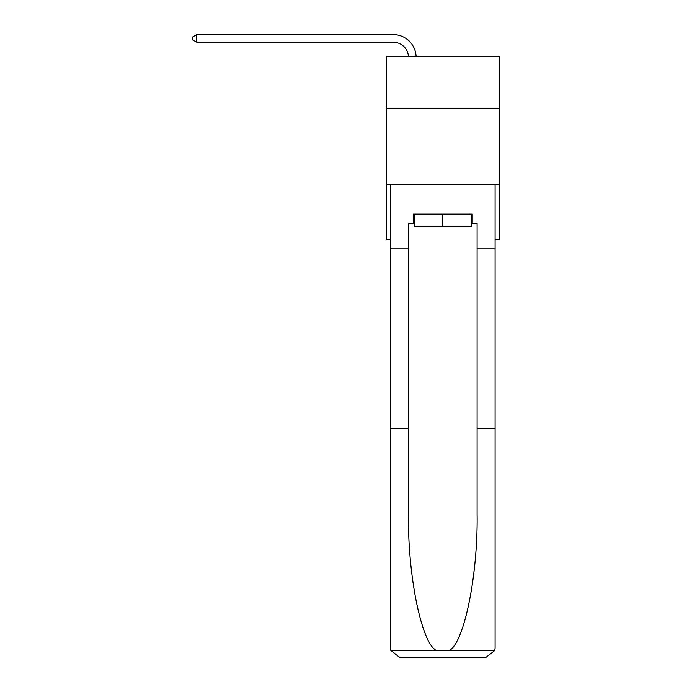 <?xml version="1.0" encoding="UTF-8"?>
<svg xmlns="http://www.w3.org/2000/svg" width="692" height="692" viewBox="0 0 692 692"><rect width="100%" height="100%" fill="white"/><g stroke="black" fill="none" stroke-linecap="round" stroke-linejoin="round"><path stroke-width="1.04" d="M499.209 108.601L499.209 56.761L386.395 56.761L386.395 108.601L499.209 108.601L499.209 239.7L495.091 239.7M499.209 184.816L386.395 184.816L386.395 108.601M386.395 184.816L386.395 239.7L390.513 239.7M393.255 42.221A15.241 15.241 178.8 0 1 408.488 56.761A15.241 15.241 178.8 0 0 393.255 42.221A15.241 15.241 178.8 0 1 408.488 56.761A15.241 15.241 178.8 0 0 393.255 42.221A15.241 15.241 178.8 0 1 408.488 56.761A15.241 15.241 178.8 0 0 393.255 42.221A15.241 15.241 178.8 0 1 408.488 56.761A15.241 15.241 178.8 0 0 393.255 42.221A15.241 15.241 178.8 0 1 408.488 56.761A15.241 15.241 178.8 0 0 393.255 42.221A15.241 15.241 178.8 0 1 408.488 56.761A15.241 15.241 178.8 0 0 393.255 42.221A15.241 15.241 178.8 0 1 408.488 56.761A15.241 15.241 178.8 0 0 393.255 42.221A15.241 15.241 178.8 0 1 408.488 56.761A15.241 15.241 178.8 0 0 393.255 42.221A15.241 15.241 178.8 0 1 408.488 56.761A15.241 15.241 178.8 0 0 393.255 42.221A15.241 15.241 178.8 0 1 408.488 56.761A15.241 15.241 178.8 0 0 393.255 42.221A15.241 15.241 178.8 0 1 408.488 56.761A15.241 15.241 178.8 0 0 393.255 42.221A15.241 15.241 178.8 0 1 408.488 56.761A15.241 15.241 178.8 0 0 393.255 42.221A15.241 15.241 178.8 0 1 408.488 56.761A15.241 15.241 178.8 0 0 393.255 42.221A15.241 15.241 178.8 0 1 408.488 56.761A15.241 15.241 178.8 0 0 393.255 42.221A15.241 15.241 178.8 0 1 408.488 56.761A15.241 15.241 178.8 0 0 393.255 42.221A15.241 15.241 178.8 0 1 408.488 56.761A15.241 15.241 178.8 0 0 393.255 42.221A15.241 15.241 178.8 0 1 408.488 56.761A15.241 15.241 178.8 0 0 393.255 42.221A15.241 15.241 178.8 0 1 408.488 56.761A15.241 15.241 178.8 0 0 393.255 42.221A15.241 15.241 178.8 0 1 408.488 56.761A15.241 15.241 178.8 0 0 393.255 42.221A15.241 15.241 178.8 0 1 408.488 56.761A15.241 15.241 178.8 0 0 393.255 42.221A15.241 15.241 178.8 0 1 408.488 56.761A15.241 15.241 0 0 0 393.255 42.221L196.753 42.221L192.791 39.937L192.791 36.884L196.753 34.6L393.255 34.6A22.871 22.871 -1.2 0 1 416.117 56.761M471.313 214.088L471.313 226.284L414.292 226.284L414.292 214.088M442.802 214.088L442.802 226.284M413.383 223.239L408.505 223.239L408.505 428.729L390.513 428.729L390.513 648.257L390.781 650.445L399.665 657.4L485.948 657.4L494.823 650.445L495.091 648.257L495.091 428.729L477.099 428.729L477.099 223.239L472.221 223.239L472.221 214.088L413.383 214.088L413.383 223.239L414.292 223.239M462.775 657.4L485.948 657.4L462.775 657.4M408.505 428.729L408.505 514.018C407.553 574.602 421.316 642.479 436.159 650.445L449.445 650.445C464.289 642.479 478.051 574.602 477.099 514.018L477.099 428.729M390.513 648.257L390.513 184.816L495.091 184.816L495.091 248.843L477.099 248.843M408.505 248.843L390.513 248.843M495.091 428.729L495.091 248.843M471.313 223.239L472.221 223.239M196.753 34.6L393.255 34.6L196.753 34.6L393.255 34.6L196.753 34.6L393.255 34.6L196.753 34.6L393.255 34.6L196.753 34.6L393.255 34.6L196.753 34.6L393.255 34.6L196.753 34.6L393.255 34.6L196.753 34.6L393.255 34.6L196.753 34.6L393.255 34.6L196.753 34.6L393.255 34.6L196.753 34.6L393.255 34.6L196.753 34.6L393.255 34.6L196.753 34.6L393.255 34.6L196.753 34.6L393.255 34.6L196.753 34.6L393.255 34.6L196.753 34.6L393.255 34.6L196.753 34.6L393.255 34.6L196.753 34.6L393.255 34.6L196.753 34.6L393.255 34.6L196.753 34.6L393.255 34.6L196.753 34.6L196.753 42.221M390.781 650.445L436.159 650.445M449.445 650.445L494.823 650.445"/></g></svg>
